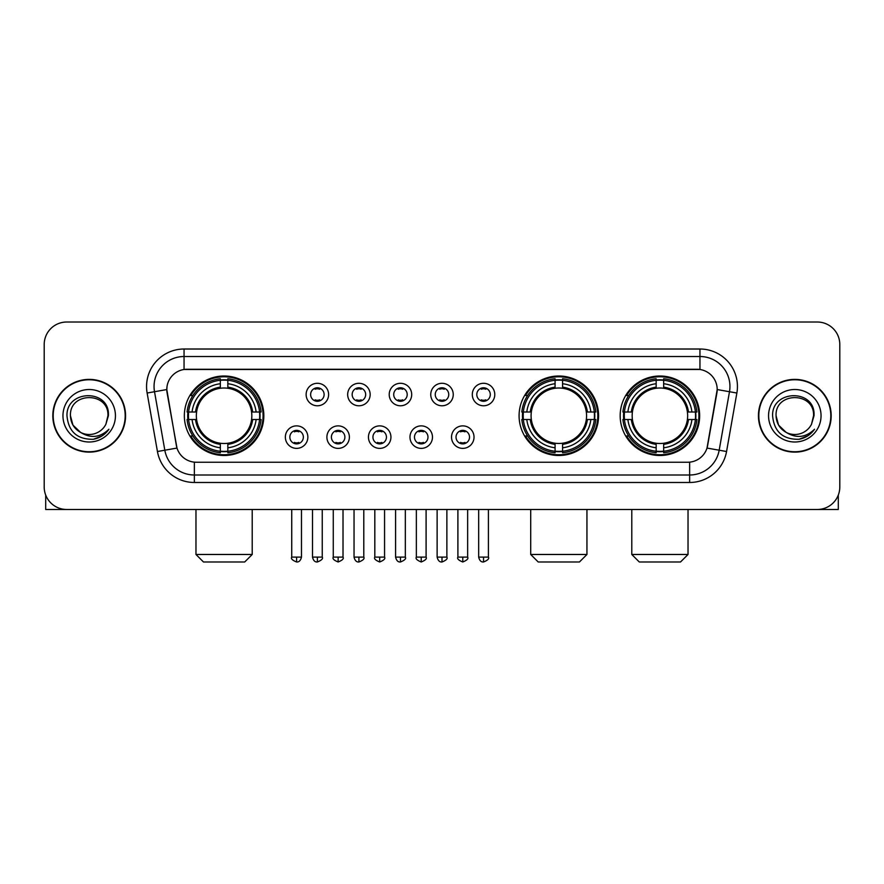 <?xml version="1.0" encoding="UTF-8"?>
<svg xmlns="http://www.w3.org/2000/svg" width="884" height="884" viewBox="0 0 884 884"><rect width="100%" height="100%" fill="white"/><g stroke="black" fill="none" stroke-linecap="round" stroke-linejoin="round"><path stroke-width="1.33" d="M519.085 415.756A39.747 39.747 0 0 0 558.832 455.492A39.747 39.747 0 0 0 598.567 415.756A39.747 39.747 0 0 0 558.832 376.009A39.747 39.747 0 0 0 519.085 415.756M620.17 415.756A39.747 39.747 0 0 0 659.906 455.492A39.747 39.747 0 0 0 699.653 415.756A39.747 39.747 0 0 0 659.906 376.009A39.747 39.747 0 0 0 620.17 415.756M184.347 415.756A39.747 39.747 0 0 0 224.094 455.492A39.747 39.747 0 0 0 263.83 415.756A39.747 39.747 0 0 0 224.094 376.009A39.747 39.747 0 0 0 184.347 415.756M307.853 437.127A11.249 11.249 0 0 1 296.604 448.376A11.249 11.249 0 0 1 285.355 437.127A11.249 11.249 0 0 1 296.604 425.878A11.249 11.249 0 0 1 307.853 437.127M289.853 437.127A6.752 6.752 0 0 0 296.604 443.878A6.752 6.752 0 0 0 303.356 437.127A6.752 6.752 0 0 0 296.604 430.375A6.752 6.752 0 0 0 289.853 437.127M349.39 437.127A11.249 11.249 0 0 1 338.141 448.376A11.249 11.249 0 0 1 326.892 437.127A11.249 11.249 0 0 1 338.141 425.878A11.249 11.249 0 0 1 349.39 437.127M331.401 437.127A6.752 6.752 0 0 0 338.141 443.878A6.752 6.752 0 0 0 344.893 437.127A6.752 6.752 0 0 0 338.141 430.375A6.752 6.752 0 0 0 331.401 437.127M390.938 437.127A11.249 11.249 0 0 1 379.689 448.376A11.249 11.249 0 0 1 368.44 437.127A11.249 11.249 0 0 1 379.689 425.878A11.249 11.249 0 0 1 390.938 437.127M372.938 437.127A6.752 6.752 0 0 0 379.689 443.878A6.752 6.752 0 0 0 386.441 437.127A6.752 6.752 0 0 0 379.689 430.375A6.752 6.752 0 0 0 372.938 437.127M432.475 437.127A11.249 11.249 0 0 1 421.226 448.376A11.249 11.249 0 0 1 409.977 437.127A11.249 11.249 0 0 1 421.226 425.878A11.249 11.249 0 0 1 432.475 437.127M414.486 437.127A6.752 6.752 0 0 0 421.226 443.878A6.752 6.752 0 0 0 427.978 437.127A6.752 6.752 0 0 0 421.226 430.375A6.752 6.752 0 0 0 414.486 437.127M474.023 437.127A11.249 11.249 0 0 1 462.774 448.376A11.249 11.249 0 0 1 451.525 437.127A11.249 11.249 0 0 1 462.774 425.878A11.249 11.249 0 0 1 474.023 437.127M456.022 437.127A6.752 6.752 0 0 0 462.774 443.878A6.752 6.752 0 0 0 469.514 437.127A6.752 6.752 0 0 0 462.774 430.375A6.752 6.752 0 0 0 456.022 437.127M328.616 394.529A11.249 11.249 0 0 1 317.378 405.778A11.249 11.249 0 0 1 306.129 394.529A11.249 11.249 0 0 1 317.378 383.291A11.249 11.249 0 0 1 328.616 394.529M310.627 394.529A6.752 6.752 0 0 0 317.378 401.281A6.752 6.752 0 0 0 324.119 394.529A6.752 6.752 0 0 0 317.378 387.789A6.752 6.752 0 0 0 310.627 394.529M370.164 394.529A11.249 11.249 0 0 1 358.915 405.778A11.249 11.249 0 0 1 347.666 394.529A11.249 11.249 0 0 1 358.915 383.291A11.249 11.249 0 0 1 370.164 394.529M352.163 394.529A6.752 6.752 0 0 0 358.915 401.281A6.752 6.752 0 0 0 365.667 394.529A6.752 6.752 0 0 0 358.915 387.789A6.752 6.752 0 0 0 352.163 394.529M411.701 394.529A11.249 11.249 0 0 1 400.463 405.778A11.249 11.249 0 0 1 389.214 394.529A11.249 11.249 0 0 1 400.463 383.291A11.249 11.249 0 0 1 411.701 394.529M393.712 394.529A6.752 6.752 0 0 0 400.463 401.281A6.752 6.752 0 0 0 407.204 394.529A6.752 6.752 0 0 0 400.463 387.789A6.752 6.752 0 0 0 393.712 394.529M453.249 394.529A11.249 11.249 0 0 1 442 405.778A11.249 11.249 0 0 1 430.751 394.529A11.249 11.249 0 0 1 442 383.291A11.249 11.249 0 0 1 453.249 394.529M435.248 394.529A6.752 6.752 0 0 0 442 401.281A6.752 6.752 0 0 0 448.752 394.529A6.752 6.752 0 0 0 442 387.789A6.752 6.752 0 0 0 435.248 394.529M494.786 394.529A11.249 11.249 0 0 1 483.537 405.778A11.249 11.249 0 0 1 472.299 394.529A11.249 11.249 0 0 1 483.537 383.291A11.249 11.249 0 0 1 494.786 394.529M476.796 394.529A6.752 6.752 0 0 0 483.537 401.281A6.752 6.752 0 0 0 490.288 394.529A6.752 6.752 0 0 0 483.537 387.789A6.752 6.752 0 0 0 476.796 394.529M157.44 451.514L147.131 393.026A37.493 37.493 0 0 1 184.049 349.014L699.951 349.014A37.493 37.493 0 0 1 736.869 393.026L726.56 451.514A37.493 37.493 0 0 1 689.642 482.487L194.358 482.487A37.493 37.493 0 0 1 157.44 451.514L176.988 448.066L167.109 393.026A20.244 20.244 0 0 1 187.043 369.269L696.957 369.269A20.244 20.244 0 0 1 716.891 393.026L707.631 445.514A20.244 20.244 0 0 1 687.697 462.244L196.303 462.244A20.244 20.244 0 0 1 176.369 445.514L166.8 389.557L154.512 391.722A29.99 29.99 0 0 1 184.049 356.517L699.951 356.517A29.99 29.99 0 0 1 729.488 391.722L719.178 450.21A29.99 29.99 0 0 1 689.642 474.995L194.358 474.995A29.99 29.99 0 0 1 164.822 450.21L154.512 391.722A29.99 29.99 0 0 1 154.059 386.507M187.916 419.502A36.366 36.366 0 0 1 187.916 412.01M623.739 419.502A36.366 36.366 0 0 1 623.739 412.01M522.654 419.502A36.366 36.366 0 0 1 522.654 412.01M52.819 415.756A36.366 36.366 0 0 0 89.196 452.122A36.366 36.366 0 0 0 125.561 415.756A36.366 36.366 0 0 0 89.196 379.391A36.366 36.366 0 0 0 52.819 415.756M758.439 415.756A36.366 36.366 0 0 0 794.804 452.122A36.366 36.366 0 0 0 831.181 415.756A36.366 36.366 0 0 0 794.804 379.391A36.366 36.366 0 0 0 758.439 415.756M184.049 349.014L184.049 369.49L699.951 369.49L699.951 349.014M166.8 389.512L167.021 386.507M687.697 462.244L196.303 462.244M736.869 393.026L717.2 389.557L707.012 448.066L726.56 451.514M707.631 445.514L707.509 446.155M176.491 446.155L176.369 445.514M839.8 344.517A22.498 22.498 0 0 0 817.302 322.019L66.698 322.019A22.498 22.498 0 0 0 44.2 344.517L44.2 486.996A22.498 22.498 0 0 0 66.698 509.482L817.302 509.482A22.498 22.498 0 0 0 839.8 486.996L839.8 344.517L839.8 486.996M44.2 344.517L44.2 486.996M817.302 322.019L66.698 322.019M66.698 509.482L817.302 509.482M125.185 415.756A35.99 35.99 0 0 0 89.196 379.766A35.99 35.99 0 0 0 53.195 415.756A35.99 35.99 0 0 0 89.196 451.746A35.99 35.99 0 0 0 125.185 415.756M80.632 432.431L72.952 425.127L70.444 415.756C69.295 391.568 109.086 391.568 107.936 415.756L105.881 424.287L108.389 415.756C110.246 388.684 66.156 389.347 66.974 415.756C68.466 431.701 77.262 439.547 93.35 439.293C99.892 438.033 105.085 434.685 108.92 429.248C100.268 437.558 90.886 438.641 80.775 432.508A18.752 18.752 0 0 0 105.881 424.287L107.936 416.01M80.775 432.508C74.223 428.895 70.775 423.303 70.444 415.756M62.952 415.756A26.244 26.244 0 0 0 89.196 442A26.244 26.244 0 0 0 115.439 415.756A26.244 26.244 0 0 0 89.196 389.512A26.244 26.244 0 0 0 62.952 415.756M108.865 429.326L102.224 435.79M102.069 435.889L93.461 439.271M45.703 495.073L45.703 509.482L132.688 509.482M830.805 415.756A35.99 35.99 0 0 0 794.804 379.766A35.99 35.99 0 0 0 758.815 415.756A35.99 35.99 0 0 0 794.804 451.746A35.99 35.99 0 0 0 830.805 415.756M786.141 432.375L778.572 425.127L776.064 415.756C774.914 391.568 814.705 391.568 813.556 415.756L811.501 424.287L814.009 415.756C815.866 388.684 771.765 389.347 772.594 415.756C774.086 431.701 782.881 439.547 798.959 439.293C805.512 438.033 810.705 434.685 814.54 429.248C805.888 437.558 796.506 438.641 786.395 432.508L786.373 432.497A18.752 18.752 0 0 0 811.501 424.287L813.556 416.01M786.395 432.508C779.843 428.895 776.395 423.303 776.064 415.756M768.561 415.756A26.244 26.244 0 0 0 794.804 442A26.244 26.244 0 0 0 821.048 415.756A26.244 26.244 0 0 0 794.804 389.512A26.244 26.244 0 0 0 768.561 415.756M814.484 429.326L807.832 435.79M807.678 435.889L799.081 439.271M244.713 561.981L203.475 561.981L195.972 554.478L252.216 554.478L244.713 561.981M251.586 419.502A27.747 27.747 0 0 0 227.84 388.264L227.84 388.264A27.747 27.747 0 0 0 196.602 419.502A27.747 27.747 0 0 0 251.586 419.502L252.691 419.502L251.586 419.502A27.747 27.747 0 0 1 227.84 443.249L227.84 447.779A32.244 32.244 0 0 0 256.117 419.502L261.089 419.502A37.194 37.194 0 0 1 227.84 452.763L227.84 451.249A35.691 35.691 0 0 0 259.587 419.502M188.668 419.502A35.614 35.614 0 0 1 188.668 412.01M227.84 380.33A35.614 35.614 0 0 0 220.337 380.33M259.509 412.01A35.614 35.614 0 0 1 259.509 419.502M261.089 412.01A37.194 37.194 0 0 0 227.84 378.75L227.84 380.264A35.691 35.691 0 0 1 259.587 412.01L261.089 412.01M187.088 419.502A37.194 37.194 0 0 0 220.337 452.763L220.337 451.249A35.691 35.691 0 0 1 188.59 419.502L187.088 419.502M259.587 412.01L256.117 412.01A32.244 32.244 0 0 0 227.84 383.733L227.84 380.264M227.84 451.249L227.84 447.779M188.59 419.502L192.071 419.502A32.244 32.244 0 0 0 220.337 447.779L220.337 451.249M227.84 383.733L227.84 387.159A28.841 28.841 0 0 1 252.691 412.01L256.117 412.01M256.117 419.502L252.691 419.502A28.841 28.841 0 0 1 227.84 444.354M220.337 447.779L220.337 443.249A27.747 27.747 0 0 1 196.602 419.502L192.071 419.502M251.586 412.01L252.691 412.01M227.84 451.171A35.614 35.614 0 0 1 220.337 451.171M220.337 378.75A37.194 37.194 0 0 0 187.088 412.01L188.59 412.01A35.691 35.691 0 0 1 220.337 380.264L220.337 378.75M220.337 380.264L220.337 383.733A32.244 32.244 0 0 0 192.071 412.01L188.59 412.01M220.337 388.22L220.337 383.733M192.071 412.01L195.497 412.01A28.841 28.841 0 0 1 220.337 387.159M220.337 443.249L220.337 444.354A28.841 28.841 0 0 1 195.497 419.502M192.889 395.513L190.767 395.513A38.995 38.995 0 0 1 263.078 415.756A38.995 38.995 0 0 1 190.767 436L192.889 436M579.451 561.981L538.212 561.981L530.709 554.478L586.943 554.478L579.451 561.981M586.313 419.502A27.747 27.747 0 0 0 562.578 388.264L562.578 388.264A27.747 27.747 0 0 0 531.339 419.502A27.747 27.747 0 0 0 586.313 419.502L587.429 419.502L586.313 419.502A27.747 27.747 0 0 1 562.578 443.249L562.578 447.779A32.244 32.244 0 0 0 590.855 419.502L595.827 419.502A37.194 37.194 0 0 1 562.578 452.763L562.578 451.249A35.691 35.691 0 0 0 594.324 419.502M523.405 419.502A35.614 35.614 0 0 1 523.405 412.01M562.578 380.33A35.614 35.614 0 0 0 555.075 380.33M594.247 412.01A35.614 35.614 0 0 1 594.247 419.502M595.827 412.01A37.194 37.194 0 0 0 562.578 378.75L562.578 380.264A35.691 35.691 0 0 1 594.324 412.01L595.827 412.01M521.825 419.502A37.194 37.194 0 0 0 555.075 452.763L555.075 451.249A35.691 35.691 0 0 1 523.328 419.502L521.825 419.502M594.324 412.01L590.855 412.01A32.244 32.244 0 0 0 562.578 383.733L562.578 380.264M562.578 451.249L562.578 447.779M523.328 419.502L526.798 419.502A32.244 32.244 0 0 0 555.075 447.779L555.075 451.249M562.578 383.733L562.578 387.159A28.841 28.841 0 0 1 587.429 412.01L590.855 412.01M590.855 419.502L587.429 419.502A28.841 28.841 0 0 1 562.578 444.354M555.075 447.779L555.075 443.249A27.747 27.747 0 0 1 531.339 419.502L526.798 419.502M586.313 412.01L587.429 412.01M562.578 451.171A35.614 35.614 0 0 1 555.075 451.171M555.075 378.75A37.194 37.194 0 0 0 521.825 412.01L523.328 412.01A35.691 35.691 0 0 1 555.075 380.264L555.075 378.75M555.075 380.264L555.075 383.733A32.244 32.244 0 0 0 526.798 412.01L523.328 412.01M555.075 388.22L555.075 383.733M526.798 412.01L530.234 412.01A28.841 28.841 0 0 1 555.075 387.159M555.075 443.249L555.075 444.354A28.841 28.841 0 0 1 530.234 419.502M527.626 395.513L525.505 395.513A38.995 38.995 0 0 1 597.816 415.756A38.995 38.995 0 0 1 525.505 436L527.626 436M680.525 561.981L639.287 561.981L631.784 554.478L688.028 554.478L680.525 561.981M687.398 419.502A27.747 27.747 0 0 0 663.663 388.264L663.663 388.264A27.747 27.747 0 0 0 632.414 419.502A27.747 27.747 0 0 0 687.398 419.502L688.503 419.502L687.398 419.502A27.747 27.747 0 0 1 663.663 443.249L663.663 447.779A32.244 32.244 0 0 0 691.929 419.502L696.912 419.502A37.194 37.194 0 0 1 663.663 452.763L663.663 451.249A35.691 35.691 0 0 0 695.41 419.502M624.491 419.502A35.614 35.614 0 0 1 624.491 412.01M663.663 380.33A35.614 35.614 0 0 0 656.16 380.33M695.332 412.01A35.614 35.614 0 0 1 695.332 419.502M696.912 412.01A37.194 37.194 0 0 0 663.663 378.75L663.663 380.264A35.691 35.691 0 0 1 695.41 412.01L696.912 412.01M622.911 419.502A37.194 37.194 0 0 0 656.16 452.763L656.16 451.249A35.691 35.691 0 0 1 624.413 419.502L622.911 419.502M695.41 412.01L691.929 412.01A32.244 32.244 0 0 0 663.663 383.733L663.663 380.264M663.663 451.249L663.663 447.779M624.413 419.502L627.883 419.502A32.244 32.244 0 0 0 656.16 447.779L656.16 451.249M663.663 383.733L663.663 387.159A28.841 28.841 0 0 1 688.503 412.01L691.929 412.01M691.929 419.502L688.503 419.502A28.841 28.841 0 0 1 663.663 444.354M656.16 447.779L656.16 443.249A27.747 27.747 0 0 1 632.414 419.502L627.883 419.502M687.398 412.01L688.503 412.01M663.663 451.171A35.614 35.614 0 0 1 656.16 451.171M656.16 378.75A37.194 37.194 0 0 0 622.911 412.01L624.413 412.01A35.691 35.691 0 0 1 656.16 380.264L656.16 378.75M656.16 380.264L656.16 383.733A32.244 32.244 0 0 0 627.883 412.01L624.413 412.01M656.16 388.22L656.16 383.733M627.883 412.01L631.309 412.01A28.841 28.841 0 0 1 656.16 387.159M656.16 443.249L656.16 444.354A28.841 28.841 0 0 1 631.309 419.502M628.712 395.513L626.579 395.513A38.995 38.995 0 0 1 698.901 415.756A38.995 38.995 0 0 1 626.579 436L628.712 436M315.124 400.894L315.124 399.833A5.757 5.757 0 0 0 319.621 399.833L319.621 400.894M319.621 388.175L319.621 389.236A5.757 5.757 0 0 0 315.124 389.236L315.124 388.175M356.661 400.894L356.661 399.833A5.757 5.757 0 0 0 361.169 399.833L361.169 400.894M361.169 388.175L361.169 389.236A5.757 5.757 0 0 0 356.661 389.236L356.661 388.175M398.209 400.894L398.209 399.833A5.757 5.757 0 0 0 402.706 399.833L402.706 400.894M402.706 388.175L402.706 389.236A5.757 5.757 0 0 0 398.209 389.236L398.209 388.175M439.746 400.894L439.746 399.833A5.757 5.757 0 0 0 444.254 399.833L444.254 400.894M444.254 388.175L444.254 389.236A5.757 5.757 0 0 0 439.746 389.236L439.746 388.175M481.294 400.894L481.294 399.833A5.757 5.757 0 0 0 485.791 399.833L485.791 400.894M485.791 388.175L485.791 389.236A5.757 5.757 0 0 0 481.294 389.236L481.294 388.175M294.35 443.492L294.35 442.42A5.757 5.757 0 0 0 298.847 442.42L298.847 443.492M298.847 430.762L298.847 431.834A5.757 5.757 0 0 0 294.35 431.834L294.35 430.762M335.898 443.492L335.898 442.42A5.757 5.757 0 0 0 340.395 442.42L340.395 443.492M340.395 430.762L340.395 431.834A5.757 5.757 0 0 0 335.898 431.834L335.898 430.762M377.435 443.492L377.435 442.42A5.757 5.757 0 0 0 381.932 442.42L381.932 443.492M381.932 430.762L381.932 431.834A5.757 5.757 0 0 0 377.435 431.834L377.435 430.762M418.983 443.492L418.983 442.42A5.757 5.757 0 0 0 423.48 442.42L423.48 443.492M423.48 430.762L423.48 431.834A5.757 5.757 0 0 0 418.983 431.834L418.983 430.762M460.52 443.492L460.52 442.42A5.757 5.757 0 0 0 465.017 442.42L465.017 443.492M465.017 430.762L465.017 431.834A5.757 5.757 0 0 0 460.52 431.834L460.52 430.762M838.297 495.073L838.297 509.482L751.312 509.482M689.642 462.155L689.642 482.487M194.358 482.487L194.358 462.155M147.131 393.026L154.512 391.722M220.337 451.514A35.957 35.957 0 0 0 227.84 451.514M259.852 419.502A35.957 35.957 0 0 0 259.852 412.01M227.84 379.998A35.957 35.957 0 0 0 220.337 379.998M555.075 451.514A35.957 35.957 0 0 0 562.578 451.514M594.589 419.502A35.957 35.957 0 0 0 594.589 412.01M562.578 379.998A35.957 35.957 0 0 0 555.075 379.998M656.16 451.514A35.957 35.957 0 0 0 663.663 451.514M695.664 419.502A35.957 35.957 0 0 0 695.664 412.01M663.663 379.998A35.957 35.957 0 0 0 656.16 379.998M317.378 557.108L312.494 557.108C313.345 560.578 314.98 562.202 317.378 561.981L317.378 557.108L322.251 557.108L322.251 509.482M358.915 557.108L354.042 557.108C354.893 560.578 356.517 562.202 358.915 561.981L358.915 557.108L363.788 557.108L363.788 509.482M400.463 557.108L395.579 557.108C396.43 560.578 398.054 562.202 400.463 561.981L400.463 557.108L405.336 557.108L405.336 509.482M442 557.108L437.127 557.108C437.978 560.578 439.602 562.202 442 561.981L442 557.108L446.873 557.108L446.873 509.482M483.537 557.108L478.664 557.108C479.515 560.578 481.139 562.202 483.537 561.981L483.537 557.108L488.421 557.108L488.421 509.482M296.604 557.108L291.731 557.108C290.737 558.666 292.361 560.29 296.604 561.981L296.604 557.108L301.477 557.108L301.477 509.482M338.141 557.108L333.268 557.108C332.285 558.666 333.909 560.29 338.141 561.981L338.141 557.108L343.014 557.108L343.014 509.482M379.689 557.108L374.816 557.108C373.822 558.666 375.446 560.29 379.689 561.981L379.689 557.108L384.562 557.108L384.562 509.482M421.226 557.108L416.353 557.108C415.369 558.666 416.994 560.29 421.226 561.981L421.226 557.108L426.099 557.108L426.099 509.482M462.774 557.108L457.901 557.108C456.906 558.666 458.531 560.29 462.774 561.981L462.774 557.108L467.647 557.108L467.647 509.482M252.216 509.482L252.216 554.478M195.972 509.482L195.972 554.478M586.943 509.482L586.943 554.478M530.709 509.482L530.709 554.478M688.028 509.482L688.028 554.478M631.784 509.482L631.784 554.478M312.494 557.108L312.494 509.482M322.251 557.108C323.235 558.666 321.61 560.29 317.378 561.981M354.042 557.108L354.042 509.482M363.788 557.108C364.783 558.666 363.158 560.29 358.915 561.981M395.579 557.108L395.579 509.482M405.336 557.108C406.32 558.666 404.695 560.29 400.463 561.981M437.127 557.108L437.127 509.482M446.873 557.108C447.868 558.666 446.243 560.29 442 561.981M478.664 557.108L478.664 509.482M488.421 557.108C489.404 558.666 487.78 560.29 483.537 561.981M291.731 557.108L291.731 509.482M301.477 557.108C300.626 560.578 299.002 562.202 296.604 561.981M333.268 557.108L333.268 509.482M343.014 557.108C344.009 558.666 342.384 560.29 338.141 561.981M374.816 557.108L374.816 509.482M384.562 557.108C385.546 558.666 383.921 560.29 379.689 561.981M416.353 557.108L416.353 509.482M426.099 557.108C427.094 558.666 425.469 560.29 421.226 561.981M457.901 557.108L457.901 509.482M467.647 557.108C468.631 558.666 467.006 560.29 462.774 561.981"/></g></svg>
